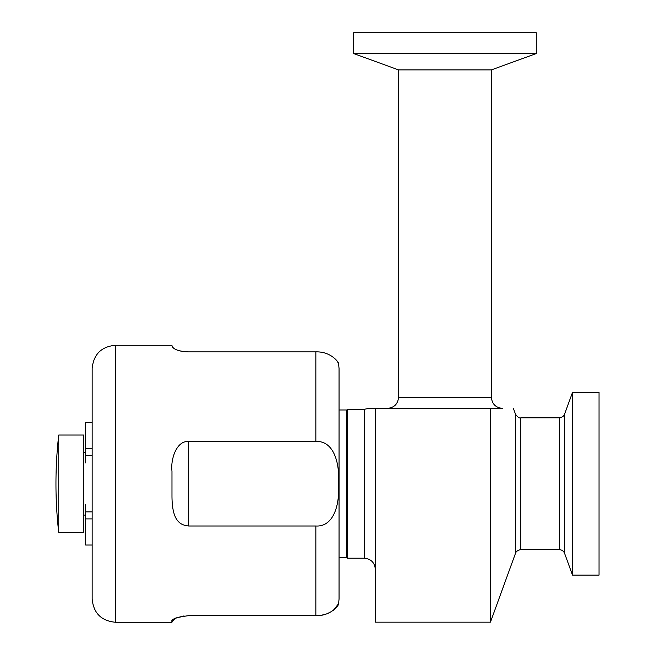 <?xml version="1.0" encoding="UTF-8"?>
<svg xmlns="http://www.w3.org/2000/svg" width="655" height="655" viewBox="0 0 655 655"><rect width="100%" height="100%" fill="white"/><g stroke="black" fill="none" stroke-linecap="round" stroke-linejoin="round"><path stroke-width="0.98" d="M58.737 435.035L83.799 435.035L83.799 532.49L58.737 532.49L58.737 435.035A427.781 427.781 0 0 0 58.737 532.49M85.658 452.441L83.799 452.441M339.053 402.489L339.053 565.036M333.428 610.255L338.586 603.689L339.053 599.047L339.053 368.478L338.586 363.836L337.366 361.372M171.978 496.449C172.142 520.75 179.92 525.171 188.689 525.998L188.689 441.527C176.465 440.316 170.472 459.589 171.978 471.076L171.978 496.449M315.849 525.998L315.849 615.651C331.979 616.216 339.937 603.427 338.586 603.689C339.855 603.329 332.396 616.093 315.849 615.651L188.689 615.651C176.252 617.305 170.685 619.311 171.978 621.669L171.978 622.25L115.362 622.25L115.362 345.275L171.978 345.275L171.978 345.856C173.248 349.426 178.815 351.432 188.689 351.874L315.849 351.874C331.979 351.309 339.937 364.098 338.586 363.836C339.855 364.188 332.388 351.432 315.849 351.874L315.849 441.527C331.979 440.373 339.937 459.589 338.586 483.701C339.855 507.527 332.388 527.038 315.849 525.998L188.689 525.998M188.599 351.874L184.022 351.604M183.359 351.522L180.493 351.023M178.111 350.392L176.351 349.762M188.689 441.527L315.849 441.527M171.978 621.669L175.753 618.025L184.039 615.921M331.209 611.721L327.59 613.473M325.74 614.136L322.342 615.012M115.362 345.275C101.263 346.651 93.534 354.388 92.159 368.478L92.159 599.047C93.534 613.137 101.263 620.875 115.362 622.25M92.159 455.643L85.658 455.643L85.658 448.626L92.159 448.626M92.159 518.899L85.658 518.899L85.658 511.883L92.159 511.883M85.658 518.899L85.658 545.025L92.159 545.025M92.159 422.5L85.658 422.5L85.658 448.626M85.658 455.643L85.658 462.88M85.658 504.645L85.658 511.883M564.577 553.328L572.495 575.098L572.495 392.427L564.577 414.197C564.774 413.583 564.315 417.104 559.345 417.857L559.345 549.668C561.851 549.791 563.595 551.011 564.577 553.328L564.577 414.197M559.345 549.668L520.733 549.668L520.733 417.857C519.481 418.455 517.737 417.235 515.493 414.197L515.493 553.328L490.448 622.16L490.448 408.392L502.516 408.392C495.745 407.738 492.036 404.02 491.373 397.257L398.551 397.257C397.896 404.02 394.179 407.738 387.416 408.392M398.551 397.257L398.551 69.897L491.373 69.897L491.373 397.257M490.448 408.392L368.659 408.392L375.348 408.392L368.659 408.392L375.348 408.392L375.348 622.16L490.448 622.16M364.213 558.207L347.314 558.207L347.314 409.318L364.213 409.318L364.213 558.207C370.976 558.862 374.685 562.579 375.348 569.342M398.551 69.897L353.626 53.538L353.626 32.75L536.298 32.75L536.298 53.538L491.373 69.897M353.626 53.538L536.298 53.538M572.495 575.098L599.047 575.098L599.047 392.427L572.495 392.427M339.053 409.973L346.389 409.973L346.389 557.552L339.053 557.552M83.799 515.084L85.658 515.084M559.345 417.857L520.733 417.857M515.493 553.328C515.297 553.942 515.755 550.421 520.733 549.668M515.493 414.197L513.389 408.392M364.213 409.318L368.659 408.392M347.314 415.172L346.389 415.172M347.314 552.353L346.389 552.353"/></g></svg>
